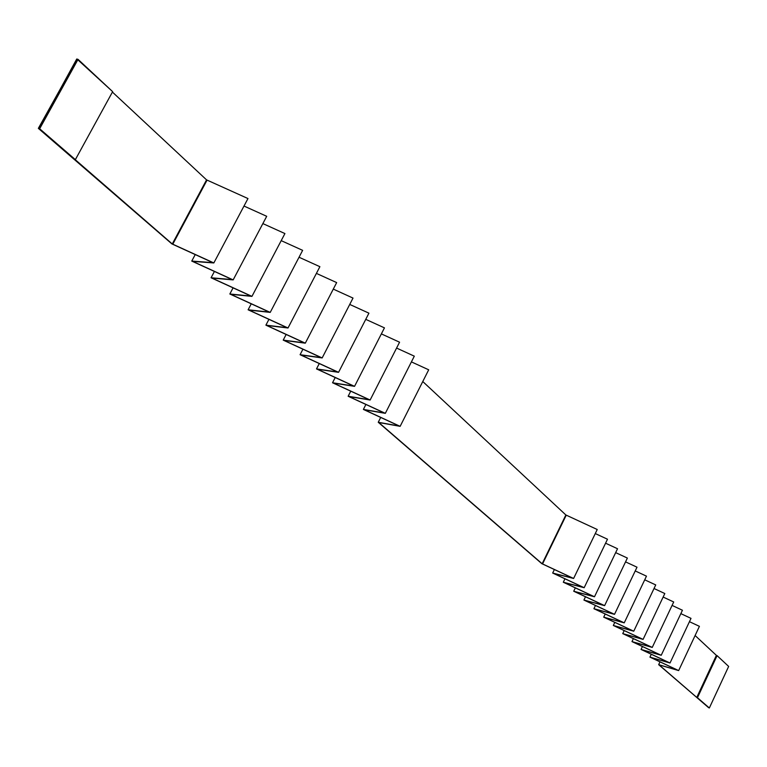 <?xml version="1.0" encoding="UTF-8"?>
<svg xmlns="http://www.w3.org/2000/svg" width="767" height="767" viewBox="0 0 767 767"><rect width="100%" height="100%" fill="white"/><g stroke="black" fill="none" stroke-linecap="round" stroke-linejoin="round"><path stroke-width="1.15" d="M695.103 635.517L716.388 655.363L695.103 635.517M76.738 59.011L78.052 59.366L112.644 91.647L77.064 59.097L38.35 128.367L171.904 243.916L212.89 262.65L191.76 261.077L232.219 279.591L211.069 277.769L251.02 296.072L229.841 294.001L269.294 312.092L248.115 309.791L287.088 327.682L265.9 325.16L304.394 342.859L283.215 340.126L321.248 357.633L300.079 354.709L337.662 372.024L316.512 368.908L353.664 386.041L332.533 382.762L369.253 399.712L348.151 396.261L384.449 413.029L363.385 409.425L399.271 426.03L378.246 422.272L541.818 563.668L572.824 578.155L552.671 573.045L583.371 587.407L563.304 582.239L593.706 596.467L573.716 591.242L603.83 605.336L583.917 600.053L613.753 614.031L593.917 608.701L623.466 622.555L603.715 617.167L632.996 630.905L613.322 625.469L642.334 639.093L622.746 633.619L651.49 647.118L631.979 641.605L660.473 654.989L641.049 649.438L669.284 662.707L649.937 657.127L677.932 670.291L658.671 664.673L708.66 707.72L658.671 664.673L659.994 661.854L658.671 664.673L677.932 670.291L649.937 657.127L651.298 654.261L649.937 657.127L669.284 662.707L641.049 649.438L642.43 646.514L641.049 649.438L660.473 654.989L631.979 641.605L633.398 638.623L631.979 641.605L651.49 647.118L622.746 633.619L624.194 630.57L622.746 633.619L642.334 639.093L613.322 625.469L614.798 622.373L613.322 625.469L632.996 630.905L603.715 617.167L605.23 614.003L603.715 617.167L623.466 622.555L593.917 608.701L595.46 605.47L593.917 608.701L613.753 614.031L583.917 600.053L585.499 596.755L583.917 600.053L603.83 605.336L573.716 591.242L575.336 587.867L573.716 591.242L593.706 596.467L563.304 582.239L564.963 578.797L563.304 582.239L583.371 587.407L552.671 573.045L572.824 578.155L541.818 563.668L378.246 422.272L399.271 426.03L363.385 409.425L384.449 413.029L348.151 396.261L369.253 399.712L332.533 382.762L353.664 386.041L316.512 368.908L337.662 372.024L300.079 354.709L321.248 357.633L283.215 340.126L304.394 342.859L265.9 325.16L287.088 327.682L248.115 309.791L269.294 312.092L229.841 294.001L251.02 296.072L211.069 277.769L232.219 279.591L191.76 261.077L212.89 262.65L171.904 243.916L38.35 128.367L39.654 128.76L78.052 59.366L39.654 128.76L38.676 128.463L74.389 159.344L38.676 128.463L76.738 59.011M112.413 92.069L206.563 179.881L247.971 198.548L206.563 179.881L112.413 92.069M244.002 206.045L266.705 216.304L244.002 206.045M262.87 223.59L284.921 233.561L262.87 223.59M281.211 240.646L302.639 250.349L281.211 240.646M299.044 257.242L319.887 266.686L299.044 257.242M316.397 273.388L336.665 282.592L316.397 273.388M333.29 289.111L353.012 298.075L333.29 289.111M349.733 304.432L368.927 313.166L349.733 304.432M365.754 319.35L384.449 327.864L365.754 319.35M381.362 333.894L399.569 342.197L381.362 333.894M396.577 348.065L414.314 356.166L396.577 348.065M411.409 361.89L428.695 369.799L411.409 361.89M422.77 381.525L565.864 514.973L597.234 529.508L573.62 578.462L542.164 563.764L378.793 422.512L400.144 426.337L364.181 409.712L385.331 413.336L348.956 396.549L370.135 400.019L333.348 383.049L354.555 386.347L317.337 369.195L338.563 372.331L300.904 354.996L322.159 357.94L284.049 340.414L305.304 343.165L266.734 325.448L288.008 327.988L248.959 310.079L270.224 312.399L230.694 294.279L251.95 296.378L211.932 278.047L233.158 279.897L192.632 261.365L213.84 262.947L172.278 243.973L39.654 128.76L75.367 159.641L112.644 91.647L75.367 159.641L74.389 159.344L172.278 243.973L206.563 179.881L172.278 243.973L172.786 244.203L207.071 180.101L172.786 244.203L213.84 262.947L247.971 198.548L213.84 262.947L192.632 261.365L233.158 279.897L266.705 216.304L233.158 279.897L211.932 278.047L251.95 296.378L284.921 233.561L251.95 296.378L230.694 294.279L270.224 312.399L302.639 250.349L270.224 312.399L248.959 310.079L288.008 327.988L319.887 266.686L288.008 327.988L266.734 325.448L305.304 343.165L336.665 282.592L305.304 343.165L284.049 340.414L322.159 357.94L353.012 298.075L322.159 357.94L300.904 354.996L338.563 372.331L368.927 313.166L338.563 372.331L317.337 369.195L354.555 386.347L384.449 327.864L354.555 386.347L333.348 383.049L370.135 400.019L399.569 342.197L370.135 400.019L348.956 396.549L385.331 413.336L414.314 356.166L385.331 413.336L364.181 409.712L400.144 426.337L428.695 369.799L400.144 426.337L378.793 422.512L542.164 563.764L566.247 515.156L542.164 563.764L565.864 514.973L422.77 381.525M595.278 533.564L607.493 539.22L584.166 587.714L553.391 573.323L573.62 578.462L553.391 573.323L584.166 587.714L564.013 582.508L584.166 587.714L607.493 539.22L595.278 533.564M605.575 543.199L617.531 548.741L594.492 596.774L564.013 582.508L594.492 596.774L574.425 591.51L594.492 596.774L617.531 548.741L605.575 543.199M615.671 552.633L627.377 558.06L604.607 605.642L574.425 591.51L604.607 605.642L584.617 600.331L604.607 605.642L627.377 558.06L615.671 552.633M625.546 561.875L637.013 567.197L614.52 614.338L584.617 600.331L614.52 614.338L594.617 608.969L614.52 614.338L637.013 567.197L625.546 561.875M635.229 570.936L646.466 576.151L624.242 622.852L594.617 608.969L624.242 622.852L604.406 617.435L624.242 622.852L646.466 576.151L635.229 570.936M644.721 579.814L655.727 584.924L633.763 631.203L604.406 617.435L633.763 631.203L614.012 625.747L633.763 631.203L655.727 584.924L644.721 579.814M654.021 588.51L664.807 593.533L643.091 639.39L614.012 625.747L643.091 639.39L623.427 633.887L643.091 639.39L664.807 593.533L654.021 588.51M663.139 597.052L673.704 601.97L652.247 647.415L623.427 633.887L652.247 647.415L632.66 641.874L652.247 647.415L673.704 601.97L663.139 597.052M672.084 605.412L682.438 610.244L661.221 655.286L632.66 641.874L661.221 655.286L641.72 649.707L661.221 655.286L682.438 610.244L672.084 605.412M680.847 613.629L691.009 618.365L670.022 663.004L641.72 649.707L670.022 663.004L650.608 657.396L670.022 663.004L691.009 618.365L680.847 613.629M689.447 621.682L699.418 626.332L678.661 670.579L650.608 657.396L678.661 670.579L659.332 664.931L678.661 670.579L699.418 626.332L689.447 621.682M708.66 707.72L659.093 664.864L696.772 697.443L716.388 655.363L717.078 655.632L728.65 666.427L709.341 707.989L696.772 697.443L708.66 707.72M72.06 67.918L38.35 128.367L72.06 67.918M195.23 254.577L191.76 261.077L195.23 254.577M214.415 271.441L211.069 277.769L214.415 271.441M233.082 287.855L229.841 294.001L233.082 287.855M251.25 303.818L248.115 309.791L251.25 303.818M268.929 319.35L265.9 325.16L268.929 319.35M286.149 334.47L283.215 340.126L286.149 334.47M302.927 349.206L300.079 354.709L302.927 349.206M319.273 363.548L316.512 368.908L319.273 363.548M335.208 377.537L332.533 382.762L335.208 377.537M350.749 391.17L348.151 396.261L350.749 391.17M365.907 404.468L363.385 409.425L365.907 404.468M380.7 417.44L378.246 422.272L380.7 417.44M554.378 569.536L552.671 573.045L554.378 569.536M717.078 655.632L716.388 655.363L696.772 697.443L697.462 697.721L717.078 655.632L697.462 697.721L709.341 707.989L728.65 666.427L717.078 655.632M597.234 529.508L566.247 515.156L542.547 563.946L573.62 578.462L597.234 529.508"/></g></svg>
